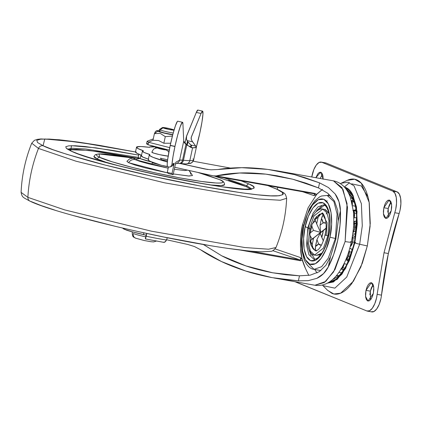 <?xml version="1.0" encoding="UTF-8"?>
<svg xmlns="http://www.w3.org/2000/svg" width="422" height="422" viewBox="0 0 422 422"><rect width="100%" height="100%" fill="white"/><g stroke="black" fill="none" stroke-linecap="round" stroke-linejoin="round"><path stroke-width="0.63" d="M173.226 132.999A8.482 0.686 -167.8 0 1 160.133 129.944L159.774 131.601A8.482 0.686 12.2 0 0 172.783 134.639L164.364 132.956L159.774 131.601L160.133 129.944A8.482 0.686 12.2 0 0 173.226 132.999M174.049 130.087A5.94 0.48 -167.8 0 1 169.285 129.517A5.94 0.48 -167.8 0 1 162.945 127.871L160.133 129.944L162.945 127.871L162.454 127.581L162.845 127.476L170.356 128.805L174.059 130.05L168.389 129.332L162.945 127.871M172.725 134.866A10.819 0.876 -167.8 0 1 157.686 131.226L154.41 133.647L160.212 133.347L165.282 136.654L172.408 136.069L165.282 136.654L163.852 143.248L158.656 140.558L152.98 140.241L148.602 142.277L148.064 144.757L169.233 150.132L157.812 147.637L148.064 144.757L148.602 142.277L169.734 147.642L148.602 142.277L152.98 140.241L154.41 133.647L152.98 140.241L158.656 140.558L163.852 143.248L165.282 136.654L160.212 133.347L154.41 133.647L157.686 131.226L163.536 132.956L172.725 134.866M145.706 236.847A13.256 1.071 -167.8 0 1 133.305 233.53A4.241 3.84 112.1 0 0 135.451 238.113A4.241 3.84 -67.9 0 1 133.305 233.53A13.256 1.071 12.2 0 0 145.706 236.847M153.091 162.517L152.986 163.008L153.091 162.517M170.683 143.237L163.852 143.248L170.683 143.237M155.528 131.437L154.41 133.647L155.512 131.442L156.836 130.598M153.27 138.912L147.278 141.185L148.602 142.277L147.109 141.333L146.571 143.812L148.064 144.757L146.571 143.87L147.763 143.554M136.206 238.335A4.241 3.84 -67.9 0 1 135.451 238.113M174.059 130.05L173.669 130.155M162.618 127.486A5.94 0.48 -167.8 0 1 167.745 128.214A5.94 0.48 -167.8 0 1 173.569 129.754M159.184 130.625L156.789 130.693L157.686 131.226M159.774 131.601L159.073 131.184M313.889 259.213C314.543 259.63 315.925 259.113 318.046 257.668L321.986 252.984C324.745 248.579 326.865 243.046 328.342 236.378C330.115 227.785 330.331 220.189 328.991 213.601C326.475 204.506 324.492 205.535 323.526 204.923L317.951 206.885L313.108 213.094L307.838 227.653L308.382 227.748L307.838 227.653L306.604 245.509L308.925 254.693L313.889 259.213L308.925 254.693L306.604 245.509L307.838 227.653L305.106 226.973C302.806 235.244 301.978 256.74 310.56 260.659C319.306 263.787 327.161 245.145 328.516 236.489L330.02 225.058L329.513 214.645L327.071 206.833L323.067 202.808L318.109 203.188L312.955 207.914L308.392 216.27L305.106 226.973L303.603 238.404L304.114 248.822L306.557 256.634L310.56 260.659L315.514 260.279L320.667 255.553L325.235 247.197L328.516 236.489C330.816 228.223 331.645 206.722 323.067 202.808C314.316 199.68 306.467 218.322 305.106 226.973L307.838 227.653L313.108 213.094L317.951 206.885L323.526 204.923L325.425 205.261M315.371 250.863L311.035 245.324L315.371 250.863L317.708 249.998C318.731 249.449 322.445 245.667 324.998 235.022L326.232 235.128L327.087 222.763L322.044 213.279C322.329 210.879 328.606 220.527 324.998 235.022M310.27 240.672L310.239 235.982L310.27 240.672M308.282 228.239L310.655 228.909L308.282 228.239L309.511 228.328L313.968 216.017L322.788 209.101L326.987 212.925L328.954 220.695L327.905 235.808L325.172 235.133L327.905 235.808L323.447 248.125L314.633 255.041L323.447 248.125L327.905 235.808L328.443 235.903L327.905 235.808L328.954 220.695L326.987 212.925L322.788 209.101L324.682 209.439L328.944 213.379L325.52 209.681L324.539 209.412M313.082 222.658L314.833 218.928L313.082 222.658M316.067 216.982L322.044 213.279L316.067 216.982M326.201 214.012L326.886 212.72M324.46 205.187L316.015 211.749M322.788 209.101C320.841 208.5 318.441 209.528 315.587 212.187C312.254 215.922 309.817 221.265 308.276 228.223C304.436 247.197 311.304 255.785 314.633 255.041L316.532 255.373L321.886 253.137L319.586 254.835L316.41 255.357M314.633 255.041L310.428 251.211L308.466 243.441L309.511 228.328M306.562 261.593L314.047 269.368L321.638 266.693L328.237 258.238L335.406 238.425A4.241 0.343 -167.8 0 1 329.941 237.069C328.416 246.77 319.612 267.68 309.801 264.172C300.179 259.778 301.108 235.671 303.682 226.398A4.241 0.343 -167.8 0 1 303.334 226.171A4.241 0.343 12.2 0 0 303.682 226.398L307.369 214.392L312.486 205.023L318.267 199.722L323.827 199.295L328.316 203.805L331.054 212.567L331.623 224.251L329.941 237.069L326.259 249.075L321.137 258.443L315.355 263.745L309.801 264.172L305.306 259.662L302.569 250.895L301.999 239.216L303.682 226.398C305.206 216.692 314.01 195.787 323.827 199.295C333.449 203.689 332.52 227.796 329.941 237.069A4.241 0.343 12.2 0 0 335.406 238.425L328.237 258.238L321.638 266.693L314.047 269.368C310.323 269.025 307.063 265.907 304.267 260.01L301.988 250.995C301.013 243.288 301.461 235.012 303.334 226.176L309.463 208.668L314.765 200.867L319.628 196.889L321.585 195.987L327.166 195.444L333.929 201.605L337.088 214.107L335.406 238.425L335.986 238.525L335.406 238.425L337.088 214.107L333.929 201.605L327.166 195.444L330.901 196.109M305.254 226.297A4.241 0.343 -167.8 0 1 305.808 226.392A4.241 0.343 12.2 0 0 305.254 226.297M314.031 259.24L314.443 260.727M329.171 194.421L327.767 195.555L329.171 194.415M301.535 258.85L300.327 257.51L275.149 248.922L300.327 257.51L300.722 259.688L299.9 259.894L272.749 250.636L299.9 259.894A2.121 0.886 100.1 0 1 300.353 260.717L239.844 249.977L300.353 260.717L302.268 260.284L305.438 268.392L308.798 275.408L305.438 268.392C302.416 261.846 300.786 255.157 300.554 248.331C300.216 239.617 300.854 231.826 302.468 224.963L303.576 225.068L302.468 224.963L308.086 207.83L316.737 194.331L322.524 189.383L316.521 194.368L314.902 193.434L216.228 175.921L213.168 175.847L174.734 167.281L213.912 175.985M122.907 228.196A23.326 1.883 12.2 0 0 124.828 229.452L125.012 228.597L124.828 229.452L122.892 228.27M138.226 157.327A23.326 1.883 12.2 0 0 140.151 158.588L140.922 155.027L140.151 158.588A23.326 1.883 12.2 0 0 152.231 162.18L140.151 158.588L138.216 157.401M350.629 241.616A10.603 0.855 -167.8 0 1 351.294 242.096A10.603 0.855 -167.8 0 1 345.117 241.542L334.984 269.531L325.673 281.474L314.944 285.251L324.37 282.492L333.586 271.905L345.117 241.542L347.048 203.568L342.005 187.663L333.475 180.843L343.028 189.541L347.491 207.202L345.117 241.542A10.603 0.855 12.2 0 0 351.294 242.096C348.329 255.753 343.471 266.831 336.724 275.313C330.152 283.12 322.893 286.433 314.944 285.251L273.857 277.956M317.075 272.928L314.648 269.473L317.08 272.923M211.005 169.818L204.148 168.858L180.31 163.546L207.893 169.523L204.148 168.858L211.005 169.818L217.921 169.512C224.842 168.357 232.796 167.745 241.79 167.682C249.328 167.608 257.99 168.183 267.775 169.401L277.381 170.889L294.255 174.571L304.61 177.541L319.565 182.863L328.443 187.532L335.126 193.93L339.03 201.837L340.427 210.757A53.019 22.155 100.1 0 1 337.716 240.229A53.019 22.155 100.1 0 1 328.274 266.968L323.505 273.635L316.88 278.325L308.292 280.641L298.38 280.852L283.362 279.427M230.454 168.077L193.123 161.209L230.454 168.077M187.795 244.475L166.537 239.738L187.795 244.475L194.431 246.527L200.571 249.745L194.431 246.527M146.318 235.228L132.334 231.847L124.828 229.452A23.326 1.883 12.2 0 0 143.501 234.6L143.881 232.828L143.501 234.6L146.318 235.228M271.979 277.613C261.45 275.54 252.725 273.351 245.799 271.045C236.41 267.991 228.307 264.831 221.492 261.556C213.353 257.673 206.379 253.733 200.571 249.745L221.492 261.556L245.799 271.045L271.979 277.613L298.38 280.852L299.472 275.814L310.233 275.165L319.238 271.71L325.858 265.348L330.473 256.792L328.274 266.968C325.552 272.259 321.754 276.046 316.88 278.325L308.292 280.641L298.38 280.852L299.472 275.814L286.148 274.796L272.617 272.776L299.472 275.814L310.233 275.165L319.238 271.71L325.858 265.348L330.473 256.792L335.791 239.448L338.228 220.933L337.716 210.472L334.514 201.041L327.915 193.36L318.478 187.901L319.565 182.863L328.443 187.532L335.126 193.93C338.497 198.614 340.264 204.227 340.427 210.757L338.228 220.933L340.427 210.757L340.026 225.227L337.716 240.229L333.686 254.535L328.274 266.968L330.473 256.792L335.791 239.448L338.228 220.933L337.716 210.472L334.514 201.041L327.915 193.36L318.478 187.901L292.842 179.234L265.844 174.133L239.617 172.999L216.228 175.921C222.832 174.355 230.628 173.379 239.617 172.999C247.107 172.661 255.848 173.041 265.844 174.133L277.222 175.81L292.842 179.234L305.961 183.159L318.478 187.901L319.565 182.863L294.255 174.571L267.775 169.401L241.79 167.682L217.889 169.512M203.372 244.496L221.714 255.801L245.994 265.929L272.617 272.776C261.909 270.676 253.036 268.392 245.994 265.929C236.473 262.669 228.376 259.298 221.714 255.801L203.372 244.496M300.327 257.51C301.181 259.008 301.039 259.804 299.9 259.894L250.362 251.106L299.9 259.894A2.121 0.886 -79.9 0 1 300.353 260.717L302.268 260.279L302.105 259.815M277.913 187.352L277.048 189.204M302.257 260.237L305.438 268.392L302.12 259.187L300.554 248.331L300.707 236.737L302.468 224.963L308.086 207.83L316.737 194.331L322.524 189.383M322.139 189.631L316.468 194.421M315.371 195.106L313.725 195.523L302.606 191.73L313.725 195.523L314.891 194.178M216.228 175.921L213.543 175.927L314.269 193.803A2.121 0.886 -79.9 0 0 314.902 193.434L216.228 175.921M213.991 175.995L314.19 193.782A2.121 0.886 -79.9 0 0 314.269 193.803A2.121 0.886 100.1 0 1 314.19 193.782C315.229 194.194 315.07 194.774 313.725 195.523M315.841 194.89L316.516 194.368L314.902 193.434A2.121 0.886 100.1 0 1 314.269 193.803L314.316 193.809M314.854 259.287L309.189 250.22L311.083 255.532M321.812 205.899L317.027 210.288L316.009 211.754M192.928 158.894A54.797 4.426 -167.8 0 1 193.645 159.864A54.797 4.426 -167.8 0 1 193.339 160.212A4.241 4.209 60.7 0 1 188.323 163.419M149.715 146.983A30.769 2.485 -167.8 0 1 155.096 146.94L149.715 146.983L149.567 147.336A30.769 2.485 -167.8 0 1 149.541 147.178A30.769 2.485 -167.8 0 1 149.715 146.983M136.797 146.898A47.612 3.845 -167.8 0 1 149.567 147.336L140.916 146.545L136.797 146.898L137.656 148.375L143.396 150.802A47.612 3.845 -167.8 0 1 136.528 147.204A47.612 3.845 -167.8 0 1 136.797 146.898M142.562 151.002A30.769 2.485 -167.8 0 1 143.396 150.802L142.562 151.002L143.765 152.295L149.789 154.499A30.769 2.485 -167.8 0 1 142.388 151.197A30.769 2.485 -167.8 0 1 142.562 151.002M167.365 161.979A47.744 3.856 -167.8 0 1 149.272 154.916A47.744 3.856 -167.8 0 1 149.541 154.605A47.744 3.856 -167.8 0 1 149.789 154.499L149.81 155.692L153.212 157.406L167.36 161.979M165.93 149.478L165.387 149.784A5.301 5.264 60.7 0 1 168.821 152.305A5.301 5.264 -119.3 0 0 165.387 149.784L165.93 149.478M158.719 147.858L158.171 148.164L158.952 148.56L165.387 149.784A3.714 0.301 -167.8 0 1 161.383 149.193A3.714 0.301 -167.8 0 1 158.171 148.164L158.719 147.858M154.447 148.718A5.301 5.264 60.7 0 1 158.171 148.164A5.301 5.264 -119.3 0 0 154.447 148.718M167.618 159.796L160.45 158.192L161.394 159.637L167.471 160.993L161.394 159.637L160.45 158.192L167.618 159.796M151.904 152.178L153.793 153.133L159.706 154.674L168.389 156.156M148.243 159.674A47.744 3.856 12.2 0 0 161.172 165.229L150.717 161.526C148.502 160.497 147.769 159.774 148.512 159.358M148.76 159.252L142.736 157.047L141.534 155.755M135.499 151.957A47.612 3.845 12.2 0 0 141.512 155.249L136.628 153.123L135.768 151.651M161.172 165.229L167.37 166.511L161.172 165.229M199.949 132.497L196.394 146.798A23.257 2.105 -77.4 0 0 199.949 132.497M191.567 147.705L192.59 147.827L190.47 147.352L192.59 147.827L186.767 144.973L183.459 160.26L186.767 144.973L185.965 144.319L182.536 160.165A54.797 4.426 12.2 0 0 183.459 160.26A54.802 4.426 12.2 0 0 189.816 160.65L192.59 147.827L196.114 147.389L195.702 146.07L192.522 141.781L187.046 140.552L187.959 141.882L187.458 141.212L186.666 144.888L187.458 141.212L187.046 140.552L192.522 141.781L191.277 139.445L191.287 137.118L201.062 113.486L202.607 111.139L202.945 114.172L201.99 121.863L199.975 132.392A23.257 2.105 -77.4 0 0 202.65 111.16A23.257 2.105 -77.4 0 0 201.062 113.486L196.32 112.426L186.355 136.754L186.329 138.458L187.046 140.552L186.418 138.917L186.651 135.778L196.32 112.426L201.062 113.486L191.187 137.493L191.145 138.849L191.994 140.948L195.702 146.07A54.797 4.426 -167.8 0 1 196.42 147.046A54.797 4.426 -167.8 0 1 192.59 147.827L189.816 160.65A54.797 4.426 12.2 0 0 193.339 160.212A54.797 4.426 12.2 0 0 193.645 159.869C193.972 160.128 193.186 161.167 191.293 162.987L185.954 163.931L176.865 163.319M177.356 121.473L175.431 125.767L172.851 134.375L170.235 145.268L174.935 146.518L170.198 145.458L174.977 146.334A23.326 2.115 -77.4 0 1 182.452 122.275A23.326 2.115 -77.4 0 1 182.911 123.577L183.728 141.112L184.33 142.652L185.965 144.319L182.536 160.165L179.608 160.149L183.728 141.112L179.608 160.149L175.816 162.28L173.136 174.676L172.012 173.495L174.244 163.161L171.986 164.432L172.962 156.789L174.935 146.518L177.593 135.441L180.168 126.827L182.093 122.533L182.911 123.577L183.728 141.112L186.767 144.973M172.092 165.999L174.244 163.161L172.012 173.495L167.27 172.429L172.012 173.495L173.136 174.676L168.394 173.616L167.27 172.429L168.457 166.938L167.27 172.429L168.394 173.616L173.136 174.676L175.816 162.28L179.608 160.149A4.241 4.209 60.7 0 1 177.578 162.918A4.241 4.209 -119.3 0 0 179.608 160.149A14.844 1.197 12.2 0 1 182.536 160.165A4.241 3.397 96 0 1 178.844 163.467A4.241 3.397 96 0 1 178.358 163.377M177.715 121.209A23.326 2.115 102.6 0 0 170.235 145.268L167.666 159.421L167.202 164.121L167.37 166.511A23.326 2.115 102.6 0 1 170.198 145.458L174.935 146.518A23.326 2.115 -77.4 0 0 171.986 164.432L170.578 166.848L171.986 164.432L174.244 163.161A4.241 4.209 -119.3 0 1 172.213 165.93L170.567 166.854L168.958 167.049M197.865 110.079L196.32 112.426A23.257 2.105 102.6 0 1 197.907 110.095M190.691 146.555L190.997 145.126L191.651 146.012L189.188 146.708L191.372 146.328L190.997 145.126L190.691 146.555M142.388 151.192L141.365 155.945A30.769 2.485 12.2 0 0 148.264 159.094M187.959 141.882L187.21 145.337L187.959 141.882L190.997 145.126A49.923 4.03 -167.8 0 0 190.76 144.962L187.959 141.882M195.702 146.07L190.76 144.962L195.702 146.07M163.319 165.788L169.491 167.117M191.303 162.982A4.241 4.209 -119.3 0 0 193.339 160.212A54.797 4.426 -167.8 0 1 189.816 160.65A4.241 3.951 90.2 0 1 186.012 163.931A4.241 3.951 90.2 0 1 185.073 163.826M186.012 163.931A4.241 3.951 -89.8 0 0 189.816 160.65A54.802 4.426 -167.8 0 1 183.459 160.26A4.241 3.466 95.6 0 1 179.73 163.557A4.241 3.466 -84.4 0 0 183.459 160.26A54.797 4.426 -167.8 0 1 182.536 160.165A4.241 3.397 -84 0 1 178.844 163.467M155.765 147.974L154.457 148.708C153.856 148.623 152.991 149.794 151.851 152.237A9.015 0.728 12.2 0 0 158.213 154.331A9.015 0.728 12.2 0 0 168.156 156.14M157.111 147.463L155.713 148.006M310.518 240.609L320.604 232.406L310.518 240.609L312.143 244.913L313.593 238.208L312.143 244.913L312.259 247.012L313.235 248.853L316.052 250.847L313.235 248.853L312.143 244.913A14.844 6.203 100.1 0 1 310.518 240.609L312.08 239.052L310.096 235.566L309.875 233.909L310.392 232.77A14.844 6.203 100.1 0 1 310.961 229.352A4.241 0.343 -167.8 0 1 310.608 229.125A4.241 0.343 12.2 0 0 310.961 229.352A14.844 6.203 100.1 0 1 311.842 226.065L311.921 224.493L314.29 221.555M316.073 250.842L315.45 249.755L315.271 248.242L316.938 239.569L320.198 233.202L316.938 239.569L318.563 243.874L315.487 246.274L316.938 239.569L318.563 243.874L319.575 244.887L321.374 245.251L318.563 243.874A14.844 6.203 100.1 0 1 315.487 246.274L315.492 249.898M315.914 250.689L316.584 251M311.921 224.493L310.608 229.13L309.875 233.909L311.842 226.065L313.467 230.375L310.392 232.77L313.467 230.375L320.604 232.406L316.685 223.897L318.135 217.193L320.741 214.165L322.651 213.653M323.12 214.84L321.48 218.554L320.029 225.253L320.604 232.406L320.156 233.092L323.363 240.962L321.78 237.396A14.844 6.203 100.1 0 0 323.231 230.697L321.78 237.396L320.156 233.092L323.231 230.697L312.08 239.052L310.091 235.55M326.085 228.355L323.231 230.697L326.085 228.355M310.734 240.239L320.604 232.406L320.029 225.253L323.104 222.858L326.011 223.164L324.391 222.61L323.104 222.858A14.844 6.203 100.1 0 0 321.48 218.554L323.104 222.858L320.029 225.253L321.48 218.554L322.118 216.586L323.553 214.344M322.835 213.632L320.741 214.165L319.106 215.357L318.135 217.193L315.06 219.588L316.685 223.897L315.06 219.588A14.844 6.203 100.1 0 1 318.135 217.193L316.685 223.897L320.604 232.406L325.969 228.228L320.604 232.406L313.467 230.375L311.842 226.065L311.905 224.546M312.428 223.502L315.503 220.764M352.887 232.886L353.757 231.377L353.098 231.172L353.757 231.377L354.765 227.099L354.274 223.438L353.694 223.465L354.274 223.438L353.726 222.7A5.787 2.416 100.1 0 1 354.274 223.438A5.787 2.416 100.1 0 1 354.765 227.099L353.494 226.973L354.765 227.099A5.892 1.377 3.7 0 1 356.458 227.384A5.892 1.377 -176.3 0 0 354.765 227.099A5.787 2.416 100.1 0 1 353.757 231.377A5.787 2.416 100.1 0 1 352.887 232.886M353.773 218.76L354.543 213.131L353.293 210.436A5.787 2.416 100.1 0 1 353.425 210.509A5.787 2.416 100.1 0 1 354.543 213.131L353.541 213.115L354.543 213.131A5.892 3.065 -6.2 0 1 356.426 213.453A5.892 3.065 173.8 0 0 354.543 213.131A5.787 2.416 100.1 0 1 354.179 217.457A5.787 2.416 100.1 0 1 353.773 218.76M346.114 259.008L346.626 258.813L348.493 256.112L349.347 251.77L348.746 251.718L349.347 251.77L349.252 250.067A5.787 2.416 100.1 0 1 349.347 251.77A5.787 2.416 100.1 0 1 348.493 256.112L347.369 255.764L348.493 256.112A5.892 2.268 21.1 0 0 350.255 256.444A5.892 2.268 -158.9 0 1 348.493 256.112A5.787 2.416 100.1 0 1 346.626 258.813A5.787 2.416 100.1 0 1 346.114 259.008M351.763 201.811L351.531 200.951A5.787 2.416 100.1 0 1 352.022 201.806L351.763 201.811M352.412 204.67L352.022 201.806A5.892 4.378 -20.7 0 1 354.39 202.317A5.892 4.378 159.3 0 0 352.022 201.806A5.787 2.416 100.1 0 1 352.412 204.67M342.089 267.406L342.754 267.659L344.252 263.222A5.787 2.416 100.1 0 1 344.167 263.755A5.787 2.416 100.1 0 1 342.754 267.659L342.089 267.406M340.776 269.02L342.754 267.659A5.892 3.793 32.8 0 0 344.832 268.012A5.892 3.793 -147.2 0 1 342.754 267.659A5.787 2.416 100.1 0 1 341.15 269.02M346.262 258.654L346.626 258.813A5.892 5.032 59.2 0 0 349.21 259.113A5.892 5.032 -120.8 0 1 346.626 258.813M351.368 241.759L352.665 242.028L352.855 237.771L352.143 237.765L352.855 237.771L352.396 236.273A5.787 2.416 100.1 0 1 352.855 237.771A5.787 2.416 100.1 0 1 352.665 242.028L351.368 241.759M350.218 246.612L352.665 242.028A5.787 2.416 100.1 0 1 350.218 246.612M352.734 234.031A5.892 5.175 67.6 0 0 355.451 233.783A5.892 5.175 -112.4 0 1 352.734 234.031M356.052 231.747A5.892 2.685 -156.3 0 1 353.757 231.377A5.892 2.685 23.7 0 0 356.052 231.747M353.757 221.26A5.892 4.389 41 0 0 356.717 220.722A5.892 4.389 -139 0 1 353.757 221.26M356.68 217.873A5.892 0.939 -165.7 0 1 354.179 217.457A5.892 0.939 14.3 0 0 356.68 217.873M353.267 210.203A5.892 3.075 26.4 0 0 355.941 209.286A5.892 3.075 -153.6 0 1 353.267 210.203M355.403 206.284A5.892 0.918 -174.1 0 0 352.607 205.699A5.892 0.918 5.9 0 1 355.403 206.284M352.781 199.991A5.892 2.669 176.6 0 0 352.792 199.685A5.892 2.669 176.6 0 0 350.545 197.786A5.892 2.669 -3.4 0 1 352.792 199.685A5.892 2.669 -3.4 0 1 352.781 199.991A2.194 0.918 100.1 0 1 352.75 200.835M342.928 270.207A5.892 2.252 179.1 0 0 342.944 269.99A5.892 2.252 179.1 0 0 342.711 269.394A5.892 2.252 -0.9 0 1 342.944 269.99A5.892 2.252 -0.9 0 1 342.928 270.207A2.194 0.918 100.1 0 1 342.859 271.072M341.788 269.305A5.892 5.354 -79.7 0 1 341.082 269.13A5.892 5.354 100.3 0 0 341.788 269.305M346.778 264.204L344.02 263.713L346.778 264.204M345.776 259.831A5.892 3.777 -12.5 0 1 348.219 261.434A5.892 3.777 167.5 0 0 345.776 259.831M349.727 248.421A5.892 4.848 -31.7 0 1 352.412 249.893A5.892 4.848 148.3 0 0 349.791 248.431M352.512 235.518A5.892 5.333 -67.9 0 1 352.623 235.539A5.892 5.333 -67.9 0 1 353.61 235.824A5.892 5.333 112.1 0 0 352.623 235.539A5.892 5.333 112.1 0 0 352.512 235.518M328.237 282.698L337.721 278.441L345.803 267.548L354.617 242.798A4.241 0.343 -167.8 0 1 354.264 242.576A4.241 0.343 -167.8 0 1 354.549 242.518M328.221 282.703L333.486 281.458L341.857 273.772L349.279 260.2L354.617 242.798L356.864 212.451L353.209 196.515L345.075 187.811L345.755 188.059C348.282 189.082 350.45 191.261 352.264 194.595L356.231 207.292L357.059 224.219L354.617 242.798A4.241 0.343 12.2 0 1 354.264 242.576C350.429 258.807 345.091 270.064 338.244 276.347L332.541 279.622L338.275 276.32M356.648 223.955A5.892 4.631 154.3 0 0 354.274 223.438A5.892 4.631 -25.7 0 1 356.648 223.955M356.205 211.269A5.892 5.27 123.2 0 0 353.425 210.509A5.892 5.27 -56.8 0 1 356.163 211.243M349.358 194.79A5.892 5.17 -47.1 0 1 350.482 195.381L350.17 195.349L350.482 195.381A5.892 5.17 132.9 0 0 349.358 194.79M352.676 198.825L350.482 195.381L352.676 198.825L352.755 200.835M339.193 275.476A5.892 4.853 -127.9 0 1 336.629 275.429A5.892 4.853 52.1 0 0 339.156 275.487M341.741 272.586A5.892 1.841 -161.2 0 1 338.892 272.485A5.892 1.841 18.8 0 0 341.741 272.586M338.861 275.682L339.204 275.476L338.861 275.682M346.889 264.241L344.167 263.755L346.889 264.241M351.705 252.224A5.892 1.82 -178.5 0 0 349.347 251.77A5.892 1.82 1.5 0 1 351.705 252.224M355.118 238.219A5.892 3.434 170.8 0 0 352.855 237.771A5.892 3.434 -9.2 0 1 355.118 238.219M355.588 242.513A5.892 0.475 -167.8 0 1 354.923 242.423M354.707 242.386A5.892 0.475 -167.8 0 1 352.665 242.028M367.989 196.937L361.285 185.923L351.742 183.834M348.677 260.39L349.332 259.171M353.625 200.112L352.729 199.105M354.264 242.576C358.025 222.674 357.365 207.555 352.291 197.222L348.055 192.184L352.307 197.253M373.19 284.697L370.352 291.148L365.99 290.378L371.297 282.682L373.765 287.324L373.349 293.369L368.037 301.06L365.573 296.423L365.99 290.378L370.352 291.148L369.878 294.746M323.12 179.26L322.962 175.99L322.197 173.532L320.936 172.266L319.38 172.387L317.761 173.875L315.872 177.72L320.604 172.171L323.131 179.007M322.492 174.186L320.235 178.495M391.062 202.054L388.219 208.505L383.856 207.735L389.168 200.039L391.632 204.681L391.215 210.726L385.903 218.417L383.44 213.775L383.856 207.735L388.219 208.505L387.749 212.097M326.101 163.029L397.176 191.915L326.101 163.029L321.738 162.254L319.085 162.459L316.321 164.991L313.873 169.465L311.774 176.992A15.904 6.646 100.1 0 1 312.116 175.199A15.904 6.646 100.1 0 1 321.116 162.08A15.904 6.646 100.1 0 1 321.738 162.254L326.101 163.029A15.904 6.646 -79.9 0 0 325.478 162.855M371.919 311.932A15.904 6.646 -79.9 0 0 380.887 298.802A15.904 6.646 -79.9 0 0 381.493 295.131L377.131 294.361L384.009 252.746L395.731 209.185L396.538 203.061L396.263 197.485L394.955 193.297L392.813 191.145L321.738 162.254L392.813 191.145L397.176 191.915L392.813 191.145A15.904 6.646 100.1 0 1 395.731 209.185A15.904 6.646 100.1 0 1 394.781 212.72L399.143 213.495L388.372 253.522L384.009 252.746L394.781 212.72L399.143 213.495A15.904 6.646 -79.9 0 0 400.093 209.961A15.904 6.646 -79.9 0 0 397.176 191.915L399.317 194.073L400.626 198.261L400.9 203.837L400.093 209.961A15.904 6.646 100.1 0 1 399.143 213.495A180.263 75.327 -79.9 0 0 388.372 253.522A180.263 75.327 -79.9 0 0 381.493 295.131L377.131 294.361L384.009 252.746L388.372 253.522L381.493 295.131A15.904 6.646 100.1 0 1 380.887 298.802L379.125 304.542L376.682 309.015L373.918 311.547L371.265 311.752M322.361 285.035L327.773 290.505L333.844 293.986L340.623 293.211L353.409 281.252L362.361 263.143L367.314 245.963L359.681 244.232L346.757 277.032L334.873 288.147L322.935 285.636L334.873 288.147L346.757 277.032L359.681 244.232A6.362 0.512 -167.8 0 1 354.823 242.882L345.634 268.403L337.194 279.401L327.414 283.146M390.688 202.518L389.253 205.139L388.219 208.505L388.377 217.177M322.123 174.645L320.235 178.49M372.821 285.161L371.386 287.788L370.352 291.148L370.505 299.82M327.403 283.151L333.459 281.959L341.925 274.194L349.427 260.474L354.823 242.882L357.292 224.103L356.458 206.991L352.444 194.157C350.608 190.786 348.419 188.581 345.866 187.547L344.452 187.104L353.066 195.37L357.038 211.58L354.823 242.882A6.362 0.512 12.2 0 0 359.681 244.232L362.287 225.817L361.38 203.684L354.016 185.807L347.939 182.209L341.108 183.232L347.939 182.209L354.016 185.807L361.38 203.684L362.287 225.817L359.681 244.232L367.314 245.963L370.115 226.145L369.144 202.328L361.221 183.09L354.68 179.223L347.332 180.321L340.369 183.596M295.827 282.086L366.903 310.977L369.556 310.771L372.32 308.239L374.762 303.766L376.524 298.032L377.131 294.361A15.904 6.646 100.1 0 1 376.524 298.032A15.904 6.646 100.1 0 1 367.557 311.156A15.904 6.646 100.1 0 1 366.903 310.977L295.2 281.743M327.388 290.12L332.035 293.432C335.084 294.672 338.328 294.424 341.767 292.683C345.212 290.948 348.583 287.851 351.895 283.399L360.863 266.994L367.314 245.963L370.263 223.507L369.266 203.045C368.264 196.842 366.66 191.725 364.471 187.7C362.276 183.67 359.655 181.038 356.606 179.798C353.557 178.559 350.307 178.807 346.868 180.547M365.99 290.378L365.515 293.97L365.679 297.241L366.444 299.699L367.704 300.965L369.261 300.844L370.88 299.356L372.315 296.735L373.349 293.369L373.818 289.777L373.66 286.501L372.89 284.043L371.634 282.782L370.078 282.898L368.459 284.386L367.019 287.013L365.99 290.378M383.856 207.735L383.387 211.327L383.545 214.598L384.31 217.056L385.571 218.316L387.127 218.2L388.746 216.713L390.181 214.086L391.215 210.726L391.69 207.128L391.526 203.858L390.761 201.399L389.501 200.139L387.945 200.255L386.325 201.742L384.89 204.369L383.856 207.735M355.298 210.24L355.493 210.879L355.292 210.246M351.874 197.28L352.286 197.211M344.378 187.02L349.495 182.652M352.781 200.408L351.922 200.614M71.413 151.213A2.121 1.989 114.9 0 0 70.595 150.844C74.683 153.07 86.716 156.989 106.687 162.607C126.911 168.178 160.086 175.942 190.28 181.523C221.671 187.162 241.437 189.715 249.571 189.183C255.801 188.439 255.679 186.73 249.207 184.066A2.121 1.989 114.9 0 0 246.796 185.764L251.565 188.861L246.796 185.764L246.575 186.798L215.347 176.417M198.087 172.487L207.191 175.162L219.54 179.619A2.121 1.989 -65.1 0 1 220.015 179.777A2.121 1.989 114.9 0 0 219.54 179.619C227.906 182.826 224.071 186.033 180.041 177.92C135.457 169.549 103.364 159.664 99.814 157.353A2.121 1.989 114.9 0 0 97.403 159.052L107.636 162.855L97.403 159.052A2.121 1.989 -65.1 0 1 99.814 157.353C97.113 156.103 96.037 155.18 96.58 154.589C97.123 153.998 99.244 153.787 102.952 153.946L117.954 155.512L133.41 157.986M209.402 184.857L221.049 185.606L224.525 184.672C224.678 184.045 224.288 181.091 219.989 179.761L198.261 172.524M38.465 148.438L75.992 161.193L164.67 182.837L257.684 198.883L280.298 200.255L286.643 198.298L280.298 200.255L257.684 198.883L164.67 182.837L75.992 161.193L38.465 148.438A148.454 139.234 114.9 0 0 27.889 197.359L64.661 209.892L151.503 231.203L244.723 247.524L268.508 249.212L276.004 247.503L268.508 249.212L244.723 247.524L151.503 231.203L64.661 209.892L27.889 197.359A4.241 3.977 114.9 0 0 30.089 201.21A4.241 3.977 -65.1 0 1 27.889 197.359L21.1 192.39L27.889 197.359A148.454 139.234 -65.1 0 1 38.465 148.438L31.74 143.19L38.465 148.438A4.241 3.977 -65.1 0 1 43.076 145.727A4.241 3.977 114.9 0 0 38.465 148.438M278.504 190.042A4.241 3.977 114.9 0 0 276.726 189.183C285.193 192.669 285.351 194.906 277.201 195.882C266.562 196.573 240.704 193.234 199.638 185.859C160.138 178.559 116.746 168.404 90.287 161.114C64.16 153.766 48.424 148.634 43.076 145.727L44.758 138.98L77.996 142.066L135.494 151.989L98.136 145.163L78.481 142.135L61.955 140.078L49.195 139.075L40.691 139.165L36.761 140.336L37.569 142.552L43.076 145.727L53.077 149.736L67.177 154.426L105.394 165.107L151.909 176.143L199.638 185.859L241.321 192.775L257.847 194.827L270.607 195.834L279.116 195.745L283.041 194.574L282.234 192.353L276.726 189.183A4.241 3.977 -65.1 0 1 278.504 190.042M152.295 162.533L152.722 162.897L152.279 162.56M139.65 158.377L133.742 157.976L129.617 158.851L126.901 161.32L128.61 162.707L167.719 172.904L145.184 167.861L135.019 165.023L128.61 162.707A6.362 5.966 -65.1 0 1 135.056 159.611A6.362 5.966 114.9 0 0 128.61 162.707L126.932 161.278M192.485 175.462L189.119 176.032L173.3 173.933L188.418 175.995L192.49 175.505L189.23 170.514M187.521 170.135L184.694 170.551L174.307 169.264L184.752 170.551L187.526 170.135M168.193 168.178L135.056 159.611L139.814 158.445L136.39 158.155L133.679 158.435L135.056 159.611L140.32 161.51L148.665 163.841L168.193 168.178M67.451 149.188L72.515 148.243L85.872 149.019L138.216 157.374L85.872 149.019L72.515 148.243L67.451 149.188M250.51 189.024L246.575 186.798L246.796 185.764L223.765 177.741L246.796 185.764A2.121 1.989 -65.1 0 1 249.207 184.066L241.009 180.801L249.207 184.066L253.416 186.487L254.033 188.186L251.032 189.082L244.528 189.146L222.141 186.809L190.28 181.523L153.793 174.096L118.234 165.656L89.021 157.496L78.239 153.909L70.595 150.844A2.121 1.989 -65.1 0 1 71.07 150.997M69.583 149.462L76.461 149.335L98.358 151.625L136.116 158.039L88.689 150.38L68.327 149.704M228.555 180.294L239.1 183.802L246.575 186.798L250.694 189.172M209.428 184.862L217.821 185.575C221.645 185.738 223.839 185.516 224.398 184.905L224.541 184.614M94.064 156.203C93.505 156.81 94.618 157.765 97.403 159.052L93.937 156.435L95.398 154.589L99.181 153.861L105.31 154.056L133.447 157.986M198.06 172.482L219.54 179.619C222.241 180.869 223.322 181.792 222.779 182.383C222.236 182.974 220.11 183.19 216.407 183.027L201.399 181.46L180.041 177.92L155.581 172.941L131.748 167.286L112.162 161.811L99.814 157.353L98.964 153.956L134.497 158.176M188.782 170.414A6.362 5.966 -65.1 0 1 190.744 174.265M152.722 162.897L160.687 165.081L152.722 162.897M31.017 201.51L41.013 205.519L55.118 210.209M72.784 215.399L115.976 226.472M139.846 231.931L164.026 237.053L209.607 245.53M229.262 248.558L245.783 250.615M267.754 185.548L276.726 189.183L267.754 185.548M138.701 155.132L112.685 150.411L85.028 146.529L75.274 145.759L68.77 145.827L65.769 146.724L66.386 148.417L70.595 150.844L71.503 145.69L95.894 147.853L138.701 155.132M126.679 230.243A4.241 2.59 98.6 0 1 126.136 229.948L132.397 231.936L126.679 230.243M163.372 242.27L165.071 241.911L166.437 239.991L167.334 237.734L166.437 239.991A35.437 2.864 12.2 0 1 146.165 236.22L146.787 233.456L145.448 238.936L145.363 238.414L145.448 238.936L163.372 242.27A4.241 2.59 -81.4 0 0 163.646 242.333A4.241 2.59 -81.4 0 0 166.437 239.991A35.437 2.864 -167.8 0 1 146.165 236.22L145.453 238.952L163.63 242.328M145.363 238.409L146.719 233.44L145.812 236.352L146.339 236.341M156.309 241.104L153.587 241.906L150.992 241.727L144.071 240.482L135.499 238.135C133.684 236.621 132.645 238.256 132.207 232.833L132.413 231.868M155.628 147.083L155.391 148.185M152.353 162.227L151.83 164.633M162.481 127.523L159.469 129.454M159.426 129.501L159.073 131.152M326.649 201.373L327.134 200.73M320.857 270.576L314.047 269.368M138.216 157.359L138.896 154.225M351.299 242.086C353.599 231.309 354.29 221.017 353.372 211.206L350.492 197.623C347.021 188.08 341.351 182.483 333.475 180.843L277.381 170.889M149.272 154.906L148.249 159.658M193.645 159.869L196.42 147.046M186.382 136.638L184.926 143.374M136.528 147.199L135.504 151.952M202.586 111.134L197.844 110.068M182.52 122.275L177.783 121.214M177.567 162.924L175.415 164.132M309.975 240.978L310.787 244.633L312.96 248.653L314.158 249.798M314.812 218.622L319.517 214.26L322.645 213.511M342.87 271.061L342.907 269.389M341.076 269.141L344.072 269.252M348.266 261.329L346.947 259.324M346.066 259.129L349.173 259.213M349.854 247.978L352.417 249.877M352.518 235.497L355.34 236.911M352.708 234.205L355.451 233.777M353.741 222.067L356.717 220.806M351.421 200.54L354.137 201.526M354.913 210.647L355.946 209.323M349.305 194.674L350.365 195.286M336.202 275.93L338.866 275.708M325.531 162.86L321.168 162.09M367.472 311.141L371.835 311.916M352.808 210.335L356.237 211.29M353.731 222.468L356.885 223.734M252.192 188.671C249.977 195.254 95.841 164.459 71.044 150.986L67.087 148.649M135.494 151.978L99.576 145.384L59.212 139.761L40.908 138.954L37.278 139.376L34.44 140.32L31.74 143.19C25.389 158.983 21.844 175.383 21.1 192.39C22.139 197.517 22.851 197.243 30.126 201.225C52.412 212.124 142.135 234.305 206.194 244.976C231.752 249.291 250.483 251.575 262.389 251.813L270.476 251.312C272.074 251.544 273.92 250.278 276.004 247.503C282.355 231.71 285.9 215.31 286.643 198.298C285.151 192.474 284.987 193.709 277.613 189.467L268.06 185.601"/></g></svg>
